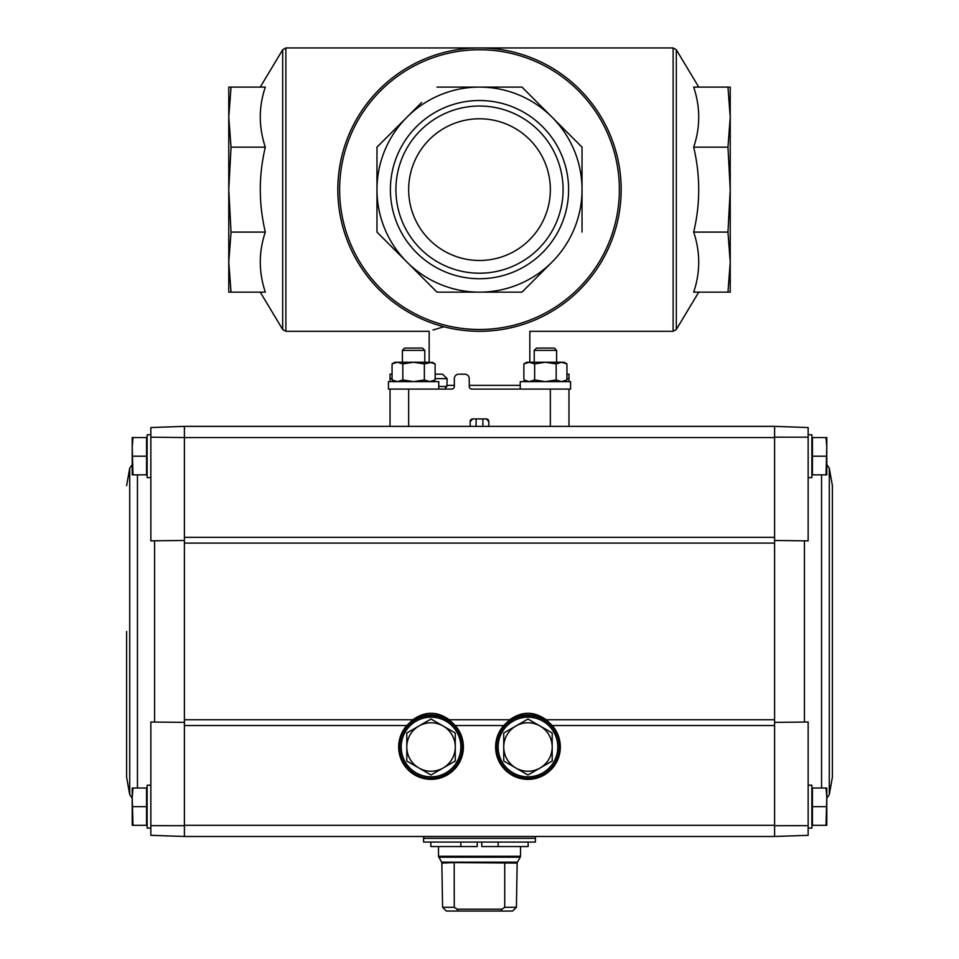 <?xml version="1.0" encoding="UTF-8"?>
<svg xmlns="http://www.w3.org/2000/svg" width="959" height="959" viewBox="0 0 959 959"><rect width="100%" height="100%" fill="white"/><g stroke="black" fill="none" stroke-linecap="round" stroke-linejoin="round"><path stroke-width="1.44" d="M482.892 426.371L482.892 418.915M476.108 426.371L476.108 418.915M488.826 426.371L488.826 421.528A2.613 2.613 0 0 0 486.213 418.915L488.826 421.528M472.787 418.915A2.613 2.613 0 0 0 470.174 421.528L472.787 418.915L486.213 418.915M470.174 421.528L470.174 426.371M568.975 426.371L568.975 389.09L471.852 389.09A2.613 2.613 0 0 1 469.251 386.477L469.251 378.649A4.471 4.471 0 0 0 464.767 374.178L458.81 374.178A4.471 4.471 0 0 0 454.338 378.649L454.338 386.477A2.613 2.613 0 0 1 451.725 389.09L390.025 389.09L390.025 426.371M443.909 326.755L433.036 329.968M442.471 374.178L435.122 374.178L442.471 374.178L447.146 378.649L446.882 386.477L444.461 389.09M515.091 326.755C534.559 332.617 534.559 332.617 515.091 326.755L507.527 328.505M451.725 389.09L388.431 389.09L388.431 381.634L438.754 381.634L438.754 389.09M727.965 292.147L730.231 292.147L730.231 262.119L727.965 292.147L693.681 292.147C700.394 272.26 700.394 252.241 693.681 232.09C700.382 203.883 700.382 175.569 693.681 147.159C700.394 127.259 700.394 107.24 693.681 87.101L727.965 87.101L730.231 117.13L727.965 147.159L730.231 189.63L727.965 232.09L730.231 262.119L730.231 87.101L727.965 87.101M727.965 232.09L693.681 232.09M727.965 147.159L693.681 147.159M730.231 262.119L730.231 117.13M231.035 87.101L265.319 87.101C258.606 106.988 258.606 127.008 265.319 147.159C258.618 175.365 258.618 203.68 265.319 232.09C258.606 251.989 258.606 272.008 265.319 292.147L231.035 292.147L228.769 262.131L228.769 87.101L231.035 87.101L228.769 117.13L231.035 147.159L228.769 189.63L231.035 232.09L228.769 262.119L228.769 292.147L231.035 292.147M265.319 147.159L231.035 147.159M265.319 232.09L231.035 232.09M521.972 292.147L437.028 292.147L407 262.119A102.529 102.529 0 0 0 582.029 189.63A102.529 102.529 0 0 0 407 117.13A102.529 102.529 0 0 0 407 262.119L437.028 292.147L521.972 292.147L552 262.119M421.636 102.493L376.971 147.159L376.971 232.09L376.971 147.159L392.794 131.335M437.028 87.101L521.972 87.101L552 117.13L521.972 87.101L437.028 87.101M582.029 147.159L582.029 232.09L582.029 147.159L552 117.13M337.82 189.63A141.68 141.68 0 0 0 550.334 312.322A141.68 141.68 0 0 0 550.334 66.926A141.68 141.68 0 0 0 337.82 189.63A141.68 141.68 0 0 0 550.334 312.322A141.68 141.68 0 0 0 550.334 66.926A141.68 141.68 0 0 0 337.82 189.63M479.5 100.515A89.115 89.115 0 0 1 556.676 234.176A89.115 89.115 0 0 1 402.324 234.176A89.115 89.115 0 0 1 479.5 100.515M376.971 232.09L407 262.119M566.937 374.178L568.975 374.178L568.975 381.634M390.025 374.178L392.063 374.178L390.025 374.178L390.025 381.634M479.5 106.029A83.601 83.601 0 0 1 551.893 231.419A83.601 83.601 0 0 1 407.107 231.419A83.601 83.601 0 0 1 479.5 106.029M479.5 118.784A70.834 70.834 0 0 1 540.852 225.041A70.834 70.834 0 0 1 418.148 225.041A70.834 70.834 0 0 1 479.5 118.784M774.596 540.48L808.149 540.876L808.149 427.546L774.596 426.371L774.596 437.16L808.149 437.184M184.404 725.531L184.404 537.328L774.596 537.328L774.596 836.488L774.596 825.303L184.404 825.303L184.404 725.531L406.82 725.531L412.778 719.765C424.969 711.122 437.136 711.122 449.291 719.765L455.237 725.531A32.366 32.366 0 0 1 453.451 770.341A32.366 32.366 0 0 1 408.606 770.341A32.366 32.366 0 0 1 406.82 725.531M804.421 540.78L804.421 722.067L808.149 721.983L808.149 825.663L774.596 825.687M804.421 722.067L774.596 722.367M774.596 537.328L774.596 437.16M150.851 825.663L184.404 825.687L184.404 836.488L150.851 835.313L150.851 721.983L154.579 722.067L154.579 540.78L150.851 540.876L150.851 437.184L184.404 437.556L184.404 426.371L774.596 426.371L774.596 437.556L184.404 437.556L184.404 537.328M184.404 722.367L154.579 722.067M184.404 825.687L184.404 836.488L774.596 836.488L808.149 835.313L808.149 825.663M154.579 540.78L184.404 540.48M132.977 825.303L146.559 825.303L146.559 788.022L132.977 788.022L132.21 797.337L132.977 825.303L132.21 825.303L132.21 788.022L132.977 788.022M132.977 474.837L146.559 474.837L146.559 437.556L132.977 437.556L132.21 446.882L132.977 474.837L132.21 474.837L132.21 437.556L132.977 437.556M552.18 725.531A32.366 32.366 0 0 1 550.394 770.341A32.366 32.366 0 0 1 505.549 770.341A32.366 32.366 0 0 1 503.763 725.531L509.708 719.765C521.9 711.122 534.067 711.122 546.222 719.765L552.18 725.531L774.596 725.531M150.851 437.184L150.851 427.546L184.404 426.371L184.404 437.16M560.032 747.001A32.067 32.067 0 0 1 511.938 774.776A32.067 32.067 0 0 1 511.938 719.238A32.067 32.067 0 0 1 560.032 747.001A32.067 32.067 0 0 1 511.938 774.776A32.067 32.067 0 0 1 511.938 719.238A32.067 32.067 0 0 1 560.032 747.001A32.115 32.115 0 0 1 516.565 777.03A32.115 32.115 0 0 1 503.943 725.687A32.115 32.115 0 0 1 560.08 747.001A32.067 32.067 0 0 1 511.938 774.776A32.067 32.067 0 0 1 511.938 719.238A32.067 32.067 0 0 1 560.032 747.001M463.101 747.001A32.067 32.067 0 0 1 414.995 774.776A32.067 32.067 0 0 1 414.995 719.238A32.067 32.067 0 0 1 463.101 747.001M150.851 785.217L147.123 785.217L147.123 828.096L150.851 828.096M150.851 434.763L147.123 434.763L147.123 477.63L150.851 477.63M146.559 456.196L132.977 456.196M146.559 806.663L132.977 806.663M126.612 631.43L126.612 777.21L126.612 631.43M826.023 474.837L812.441 474.837L812.441 437.556L826.023 437.556L826.79 446.882L826.023 474.837L826.79 474.837L826.79 437.556L826.023 437.556M808.149 477.63L811.877 477.63L811.877 434.763L808.149 434.763M826.023 825.303L812.441 825.303L812.441 788.022L826.023 788.022L826.79 797.337L826.023 825.303L826.79 825.303L826.79 788.022L826.023 788.022M808.149 828.096L811.877 828.096L811.877 785.217L808.149 785.217M812.441 806.663L826.023 806.663M812.441 456.196L826.023 456.196M832.388 631.43L832.388 777.21L829.283 794.603L829.283 468.256L832.388 485.65L832.388 631.43M454.182 862.585L454.278 907.322L442.59 907.322L446.403 911.05L442.59 907.322L441.847 863.076L454.182 862.585L517.153 863.076L516.41 907.322L512.597 911.05L516.41 907.322L504.722 907.322L504.722 863.076M446.403 911.05L501.173 911.05L501.845 909.18L504.722 907.322M454.278 907.322L457.155 909.18L457.827 911.05M501.173 911.05L512.597 911.05M481.742 846.545L481.742 842.074L481.742 846.545L498.141 846.545L498.141 842.074M479.5 842.074L535.422 842.074L535.422 838.346L423.578 838.346L423.578 842.074L479.5 842.074M460.859 842.074L460.859 846.545L477.258 846.545L477.258 842.074M460.859 846.545L430.843 846.545L430.843 842.074M528.157 842.074L528.157 846.545L498.141 846.545M501.845 909.18L457.155 909.18M460.859 747.001A29.825 29.825 0 0 0 416.122 721.18A29.825 29.825 0 0 0 416.122 772.834A29.825 29.825 0 0 0 460.859 747.001M406.796 761.002L406.796 733.012L431.035 719.022L455.261 733.012L455.261 761.002L431.035 774.992L406.796 761.002L406.796 733.012M443.154 726.023A24.239 24.239 0 0 1 443.154 767.991A24.239 24.239 0 0 1 406.796 747.001A24.239 24.239 0 0 1 443.154 726.023M455.261 761.002L455.261 733.012M557.79 747.001A29.825 29.825 0 0 0 513.053 721.18A29.825 29.825 0 0 0 513.053 772.834A29.825 29.825 0 0 0 557.79 747.001M503.739 761.002L503.739 733.012L527.965 719.022L552.204 733.012L552.204 761.002L527.965 774.992L503.739 761.002L503.739 733.012M540.085 726.023A24.239 24.239 0 0 1 540.085 767.991A24.239 24.239 0 0 1 503.739 747.001A24.239 24.239 0 0 1 540.085 726.023M552.204 761.002L552.204 733.012M402.408 350.371L424.777 350.371L422.487 348.081L404.698 348.081L402.408 350.371L402.408 362.25M429.74 362.25L394.952 362.25L392.063 363.905L397.446 362.25L402.828 363.905L413.593 362.25L424.358 363.905L432.233 362.25L435.122 363.905L429.74 362.25L435.122 363.905L435.122 379.968L429.74 381.634L424.358 379.968L413.593 381.634L402.828 379.968L397.446 381.634L392.063 379.968L397.446 381.634M424.358 363.905L424.358 379.968M402.828 363.905L402.828 379.968M392.063 363.905L392.063 379.968L394.952 381.634M566.937 363.905L561.554 362.25L566.937 363.905L561.554 362.25L564.048 362.25L566.937 363.905L566.937 379.968L561.554 381.634L556.172 379.968L545.407 381.634L534.643 379.968L529.26 381.634L523.878 379.968L529.26 381.634M570.569 381.634L520.246 381.634L520.246 389.09L570.569 389.09L570.569 381.634M534.223 350.371L556.592 350.371L554.302 348.081L536.513 348.081L534.223 350.371L534.223 362.25M556.172 363.905L561.554 362.25L545.407 362.25L556.172 363.905L556.172 379.968M534.643 363.905L545.407 362.25L529.26 362.25L534.643 363.905L534.643 379.968M523.878 363.905L529.26 362.25L526.767 362.25L523.878 363.905L523.878 379.968L526.767 381.634M550.334 389.09L550.334 426.371M408.666 389.09L408.666 426.371M447.146 385.362L454.338 385.362M469.251 385.362L520.246 385.362M429.164 362.25L429.164 331.299L285.878 331.299L285.878 47.95L282.677 49.76L282.677 329.488L260.249 292.147M698.751 292.147L676.323 329.488L673.122 331.299L673.122 47.95L285.878 47.95M676.323 329.488L676.323 49.76L673.122 47.95M608.725 136.106A139.87 139.87 0 0 0 339.63 189.63A139.87 139.87 0 0 0 506.784 326.803A139.87 139.87 0 0 0 608.725 136.106M568.975 378.649L566.937 378.649M390.025 378.649L392.063 378.649M435.122 378.649L447.146 378.649M438.754 386.477L446.882 386.477M455.237 725.531L503.763 725.531M184.404 719.765L412.778 719.765M449.291 719.765L509.708 719.765M546.222 719.765L774.596 719.765M184.404 543.094L774.596 543.094M559.289 747.001A31.323 31.323 0 0 1 512.31 774.129A31.323 31.323 0 0 1 512.31 719.885A31.323 31.323 0 0 1 559.289 747.001M407.012 725.687A32.115 32.115 0 0 1 463.149 747.001A32.115 32.115 0 0 1 419.634 777.03A32.115 32.115 0 0 1 407.012 725.687M462.346 747.001A31.323 31.323 0 0 1 415.379 774.129A31.323 31.323 0 0 1 415.379 719.885A31.323 31.323 0 0 1 462.346 747.001M137.449 788.022L137.449 474.837M132.21 798.308L129.717 794.603L129.717 468.256L126.612 485.65M821.551 474.837L821.551 788.022M441.847 863.076L441.596 862.153L517.404 862.153L517.153 863.076M441.596 862.153L438.491 856.267L520.509 856.267L520.509 846.545M438.743 857.202L520.257 857.202L520.509 856.267M423.95 838.346L535.05 838.346M529.836 362.25L529.836 331.299L673.122 331.299M698.751 87.101L676.323 49.76M260.249 87.101L282.677 49.76M285.878 331.299L282.677 329.488M132.21 464.552L129.717 468.256M129.717 794.603L126.612 777.21M826.79 798.308L829.283 794.603M826.79 464.552L829.283 468.256M438.491 856.267L438.491 846.545M517.404 862.153L520.257 857.202M535.422 837.974L535.422 836.488M423.578 837.974L423.578 836.488M424.777 350.371L424.777 362.25M432.233 381.634L435.122 379.968M556.592 350.371L556.592 362.25M564.048 381.634L566.937 379.968"/></g></svg>
